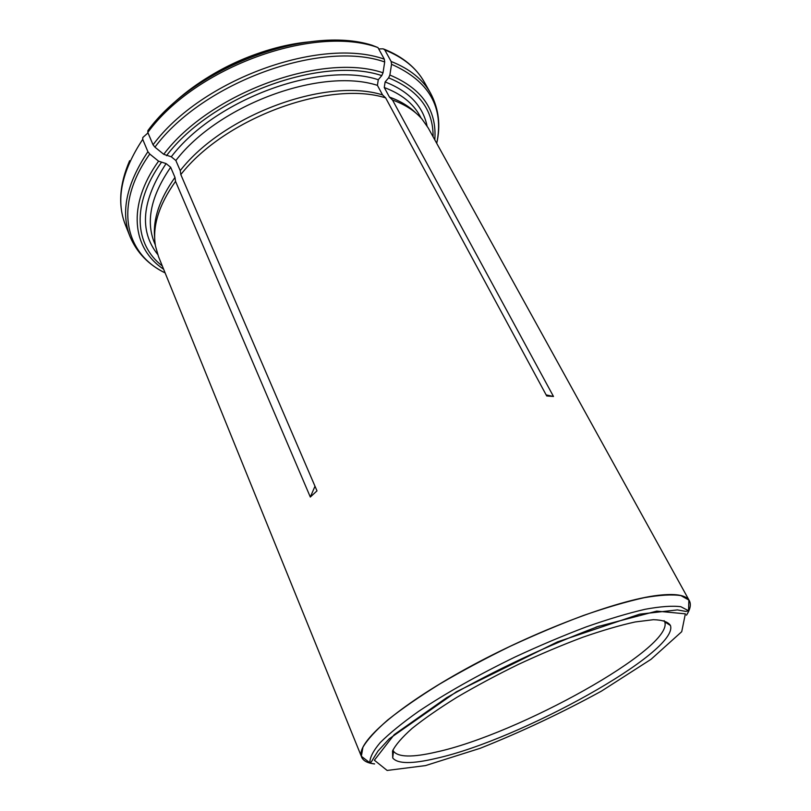 <?xml version="1.0" encoding="UTF-8"?>
<svg xmlns="http://www.w3.org/2000/svg" width="811" height="811" viewBox="0 0 811 811"><rect width="100%" height="100%" fill="white"/><g stroke="black" fill="none" stroke-linecap="round" stroke-linejoin="round"><path stroke-width="1.22" d="M147.997 132.903L142.817 137.505L142.716 139.36L147.906 151.708L149.771 154.039L158.561 161.156L166.103 163.589L170.655 167.279L174.983 177.406L175.551 181.37L310.319 497.042L314.992 486.235M378.686 48.924L383.208 48.832L384.779 49.937L391.155 61.494L391.541 64.302L389.878 75.048L388.621 77.856L385.124 81.941L384.262 87.527L389.442 97.077L392.504 100.006L553.487 396.478L546.138 394.896M174.983 177.406C159.585 199.1 152.813 219.193 154.668 237.664M175.551 181.37C158.784 205.031 152.103 226.624 155.509 246.149L158.51 256.621L361.3 756.227C356.81 742.369 397.481 706.401 466.244 668.68C534.865 630.948 617.424 599.958 658.066 595.335C675.005 593.409 685.275 594.96 688.874 599.988L689.38 600.789C691.266 604.408 690.303 609.193 686.481 615.133M392.93 749.982L393.497 751.239C398.211 757.302 412.444 757.575 436.196 752.061C517.935 734.411 674.255 647.796 664.726 621.865L664.118 620.638M599.511 626.021L595.963 627.136M147.805 132.436C195.593 66.907 314.222 24.36 377.936 47.555L371.854 45.173C307.724 24.898 194.214 67.201 147.896 130.591L147.805 132.436L153.046 144.804L154.921 147.146L163.741 154.303L171.283 156.787L175.855 160.497L180.224 170.634L180.812 174.588L316.989 490.868L310.319 497.042M377.936 47.555L384.313 59.162L384.698 61.971L383.025 72.787L381.778 75.616L378.271 79.721L377.409 85.348L382.579 94.938C326.407 77.086 223.654 114.645 180.224 170.634M182.992 94.978C213.851 70.273 248.582 53.708 287.195 45.274M415.911 113.053C409.129 106.312 400.31 100.98 389.442 97.077M374.581 763.901C367.555 763.131 363.237 760.87 361.605 757.129M436.419 758.315C519.881 739.804 679.476 651.699 670.433 625.474C668.132 621.855 662.435 619.928 653.362 619.695L635.236 621.956C620.222 625.23 602.786 630.309 582.947 637.193C562.135 645.009 540.663 654.061 518.523 664.341C496.596 675.076 476.047 686.076 456.877 697.328C439.045 708.408 424.123 718.759 412.13 728.369C402.094 737.321 395.565 744.853 392.534 750.996L392.717 757.94C397.562 763.962 412.13 764.084 436.419 758.315M382.579 94.938L385.641 97.878L546.715 395.961L553.487 396.478M689.38 600.789L428.228 127.966L421.984 119.055C414.887 110.864 405.064 104.518 392.504 100.006M385.641 97.878C328.931 79.914 224.789 118.021 180.812 174.588M147.906 151.708C126.394 183.874 120.444 212.178 130.044 236.63C136.897 252.718 148.585 264.802 165.109 272.891C124.935 253.661 113.226 205.203 149.771 154.039M170.655 167.279C151.12 195.755 145.656 220.795 154.272 242.398L155.317 244.973M166.103 163.589C141.753 200.489 138.945 230.77 157.669 254.421M130.044 236.63L125.33 224.748C115.638 200.064 121.427 171.597 142.716 139.36M161.277 162.545C131.169 204.23 134.768 244.993 162.301 265.967M384.313 59.162C320.598 36.444 201.321 79.407 153.046 144.804M384.779 49.937C403.31 57.388 416.499 68.114 424.335 82.134L430.6 93.275C422.835 79.387 409.687 68.793 391.155 61.494M433.104 136.806C433.358 109.809 418.527 90.153 388.621 77.856M427.042 125.938C422.876 105.937 408.906 91.268 385.124 81.941M421.183 118.153L419.845 115.73C412.971 103.23 401.11 93.833 384.262 87.527M381.778 75.616C322.139 55.483 212.026 95.424 166.468 155.702M378.271 79.721C320.7 60.683 215.31 98.983 171.283 156.787M377.409 85.348C321.237 67.141 218.929 104.406 175.855 160.497M166.387 110.073C201.523 73.882 259.145 46.399 309.376 41.868M384.698 61.971C321.389 39.577 202.973 82.276 154.921 147.146M383.025 72.787C322.403 52.097 210.019 92.809 163.741 154.303M430.6 93.275C438.792 108.725 440.829 125.411 436.713 143.344C444.215 107.366 429.151 81.019 391.541 64.302M434.797 139.867C437.068 110.195 422.095 88.581 389.878 75.048M158.561 161.156C126.516 205.599 132.335 248.663 163.619 269.211M686.501 615.174C690.617 608.757 691.398 603.708 688.843 600.039L680.875 595.598C672.167 594.281 659.921 594.99 644.147 597.707C626.497 601.64 606.273 607.561 583.484 615.458C559.671 624.399 535.169 634.719 509.967 646.418C485.029 658.633 461.591 671.184 439.653 684.068C419.165 696.801 401.84 708.794 387.678 720.036C375.635 730.589 367.383 739.652 362.922 747.245L361.361 756.237C362.608 760.536 367.018 763.1 374.591 763.942M425.522 765.594L480.153 748.31C521.514 731.816 561.962 712.747 601.498 691.094L651.051 659.302L681.727 631.688L685.356 613.836L656.768 611.119L597.93 626.568C546.31 646.043 495.896 669.744 446.699 697.663L394.217 734.624L374.378 760.211L387.131 770.45L425.522 765.594M688.874 599.988L688.58 610.764L680.824 606.709C672.349 605.614 660.458 606.476 645.15 609.274C628.018 613.238 608.412 619.107 586.312 626.862C563.229 635.611 539.467 645.668 515.026 657.022C477.912 675.097 445.726 693.253 418.466 711.47C402.266 722.966 389.533 733.316 380.288 742.531C373.192 750.895 369.715 757.646 369.857 762.786L361.3 756.227M384.14 49.187C402.692 56.638 416.094 67.627 424.335 82.134M129.638 160.7C119.379 184.371 117.94 205.72 125.33 224.748M393.497 751.239L392.717 757.94M664.726 621.865L670.433 625.474M688.58 610.764L685.944 611.423L677.418 609.913L639.727 614.15L557.461 641.896L456.37 691.813L389.28 738.78L377.987 751.067L373.597 758.092C371.387 762.066 370.14 763.638 369.857 762.786"/></g></svg>
